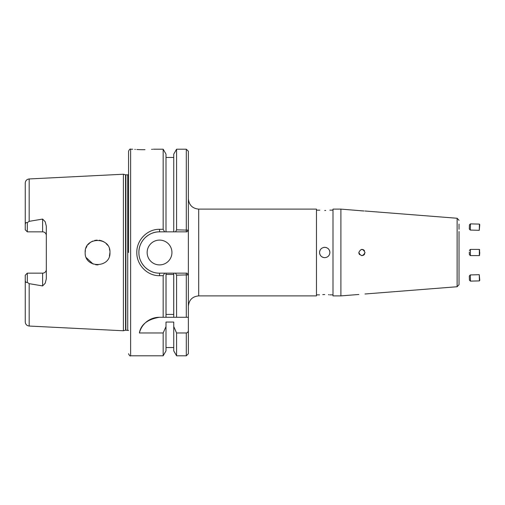 <?xml version="1.0" encoding="UTF-8"?>
<svg xmlns="http://www.w3.org/2000/svg" width="505" height="505" viewBox="0 0 505 505"><rect width="100%" height="100%" fill="white"/><g stroke="black" fill="none" stroke-linecap="round" stroke-linejoin="round"><path stroke-width="0.76" d="M145.004 149.695L143.016 149.714C156.348 149.152 156.348 149.152 143.016 149.714C129.69 149.152 129.69 149.152 143.016 149.714L141.349 149.701M140.939 149.695L136.823 149.524M135.365 149.429L134.797 149.385M147.151 252.5A12.398 12.398 0 0 0 159.548 264.898A12.398 12.398 0 0 0 171.94 252.5A12.398 12.398 0 0 0 159.548 240.102A12.398 12.398 0 0 0 147.151 252.5M46.321 235.557A3.718 3.718 0 0 0 42.603 231.839L42.603 219.075L45.21 221.758L46.321 226.215L46.321 278.785L45.21 283.242L42.603 285.925L29.176 283.659L27.314 282.396C25.919 282.762 25.231 281.91 25.25 279.846L25.25 321.919C25.465 324.336 26.778 325.712 29.176 326.047L123.39 330.769L123.39 174.231L125.543 174.812L125.543 330.188L128.554 330.466M42.603 285.925L42.603 273.161A3.718 3.718 0 0 0 46.321 269.443M98.09 264.885L95.697 264.759M93.154 264.083L86.317 257.714M109.957 252.5C110.746 236.523 84.436 236.485 85.168 252.5C84.455 268.546 110.753 268.452 109.957 252.5L109.402 256.18M42.603 219.075L29.176 221.341L27.314 222.604L27.314 231.839L42.603 231.839M163.166 275.692L159.548 275.692C147.378 275.982 136.533 264.91 136.817 252.5C136.52 240.071 147.378 229.018 159.548 229.308L163.166 229.308L164.617 231.839L159.548 231.839C154.221 231.744 149.347 233.764 144.929 237.899C140.813 242.267 138.799 247.141 138.888 252.519C138.837 257.904 140.851 262.764 144.935 267.107C149.341 271.229 154.214 273.243 159.548 273.161L164.617 273.161L163.166 275.692L163.166 317.273L159.441 317.273C147.529 319.311 140.845 324.551 139.386 332.978L163.166 332.978L163.166 355.804L130.618 355.804L130.618 149.196C130.12 148.672 129.431 149.36 128.554 151.26L128.554 252.5M152.529 149.272L151.582 149.354M153.35 149.196L163.166 149.196L163.166 229.308M365.02 252.5C362.95 248.498 360.879 248.498 358.821 252.5C360.886 256.502 362.95 256.502 365.02 252.5M358.821 294.478L340.894 295.886L340.894 209.114L364.092 210.995M364.023 210.995L360.766 210.774M360.703 210.768L359.705 210.648M319.564 252.5C319.867 255.637 321.59 257.354 324.728 257.664C327.871 257.361 329.588 255.637 329.898 252.5C329.588 249.363 327.871 247.639 324.728 247.336C321.59 247.639 319.873 249.363 319.564 252.5M324.728 247.336A5.164 5.164 0 0 0 323.724 247.431M321.862 248.207A5.164 5.164 0 0 0 321.079 248.845M320.435 249.628A5.164 5.164 0 0 0 324.728 257.664M198.699 295.886L316.465 295.886L316.465 209.114L198.699 209.114L198.699 295.886C192.424 296.498 188.984 299.945 188.371 306.219M319.816 210.175L316.465 210.143M324.728 210.459C318.068 210.118 318.068 210.118 324.728 210.459C331.394 210.118 331.394 210.118 324.728 210.459L325.725 210.452M324.728 294.541C318.068 294.882 318.068 294.882 324.728 294.541C331.394 294.882 331.394 294.882 324.728 294.541L322.752 294.585M459.026 220.319L457.12 218.261L457.12 286.739L459.026 284.681L459.026 252.5C459.026 249.432 459.026 249.432 459.026 252.5L459.026 231.517M340.894 295.886L332.997 295.886L332.997 209.114L340.894 209.114M459.026 280.913L459.026 275.743L459.026 280.913M459.026 229.257L459.026 224.087M459.026 255.082L459.026 273.483L459.026 255.082M328.439 294.699L329.026 294.756M329.797 251.49A5.164 5.164 0 0 0 329.5 250.524M329.026 249.628A5.164 5.164 0 0 0 327.6 248.207M326.71 247.728A5.164 5.164 0 0 0 325.744 247.437M362.521 255.543A3.099 3.099 0 0 0 364.496 254.223M173.752 317.273L163.166 317.273L166 317.273L166 273.161L173.752 273.161L173.752 317.273L176.586 317.273L173.752 317.273M173.72 314.419L166.031 314.419L166.031 274.436L173.72 274.436L173.72 314.419M163.166 149.196L166 154.107L166 231.839L164.617 231.839M163.166 332.978L166 326.565L166 350.893L163.166 355.804M166 326.565L166 322.051L173.752 322.051L173.752 350.893L176.586 355.804L186.301 355.804L188.371 353.74L188.371 317.273L186.301 317.273L188.371 317.273L188.371 274.865L176.586 275.162L176.586 317.273L186.301 317.273L186.301 273.161L187.014 273.161L188.371 274.865L188.371 230.135L187.014 231.839L166 231.839M175.595 231.839L176.586 229.838L176.586 149.196L173.752 154.107L173.752 231.839M173.752 326.565L176.586 332.978L176.586 355.804M176.586 229.838L188.371 230.135L188.371 151.266L188.371 228.506M176.586 332.978L186.301 332.978C187.677 332.662 188.365 331.772 188.371 330.308M176.586 275.162L175.595 273.161L187.014 273.161M173.752 273.161L175.595 273.161M109.408 248.832L109.806 250.568M85.168 252.5L85.37 250.246M85.983 248.075L86.999 246.011M87.864 244.78L90.49 242.318M90.717 242.166L92.693 241.1M94.719 240.437L97.13 240.109M99.371 240.235L101.941 240.904M102.679 241.207L104.346 242.122M106.006 243.423L107.628 245.26M27.314 231.839L25.25 229.775L25.25 225.154C25.225 223.096 25.919 222.244 27.314 222.604M29.176 221.341L29.176 178.953C26.778 179.288 25.465 180.664 25.25 183.081L25.25 225.154M25.25 279.846L25.25 275.225L27.314 273.161L27.314 282.396M42.603 273.161L27.314 273.161L25.25 275.225L25.25 309.041M164.617 273.161L166 273.161M159.548 229.308L159.548 231.839A20.661 20.661 0 0 0 138.97 250.613M140.232 259.835A20.661 20.661 0 0 0 151.203 271.4M187.014 231.839L186.301 231.839L186.301 149.196L188.371 151.26M159.441 317.273A20.661 20.661 0 0 0 139.386 332.978M469.41 224.927L469.303 229.011L470.306 230.072L479.27 230.305L479.428 224.106L470.471 223.873L470.306 230.072M479.428 224.106L479.75 224.757L479.27 230.305M469.303 252.052L469.353 254.564L469.303 252.052M479.687 249.981L479.352 249.407L470.389 249.401L469.353 250.436L470.389 249.401L470.389 255.599L479.352 255.599L479.352 249.407L479.75 253.043L479.352 255.593L479.687 255.019M469.303 276.039L469.41 280.123L470.471 281.127L479.428 280.894L479.27 274.695L479.75 280.307L479.428 280.894M469.303 275.989L470.306 274.928L470.471 281.127M364.496 250.777A3.099 3.099 0 0 0 364.111 250.303M363.638 249.918A3.099 3.099 0 0 0 361.309 249.464M358.878 253.106A3.099 3.099 0 0 0 359.73 254.69M361.315 255.536A3.099 3.099 0 0 0 361.915 255.599M363.101 255.366A3.099 3.099 0 0 0 364.686 253.895M125.543 174.812L127.727 174.85L127.727 330.15M125.865 174.85L125.865 330.15M186.301 332.978L186.301 355.804M29.176 283.659L29.176 326.047M159.548 275.692L159.548 273.161M29.176 178.953L123.39 174.231M130.618 149.196L132.689 149.196M332.997 210.143L329.898 210.143M457.12 218.261L365.02 211.008M457.12 286.739L365.02 293.992M332.997 294.857L329.898 294.857M319.564 294.857L316.465 294.857M166 157.459L173.752 157.459M166 347.541L173.752 347.541M176.586 149.196L186.301 149.196M125.543 330.188L123.39 330.769M127.727 174.85L128.554 174.534M130.618 355.804C130.12 356.328 129.431 355.64 128.554 353.74M198.699 209.114C192.424 208.502 188.984 205.055 188.371 198.781M470.389 255.599L469.353 254.564L470.389 255.599L479.352 255.599M469.41 224.876L470.471 223.873M470.306 274.928L479.27 274.695"/></g></svg>
